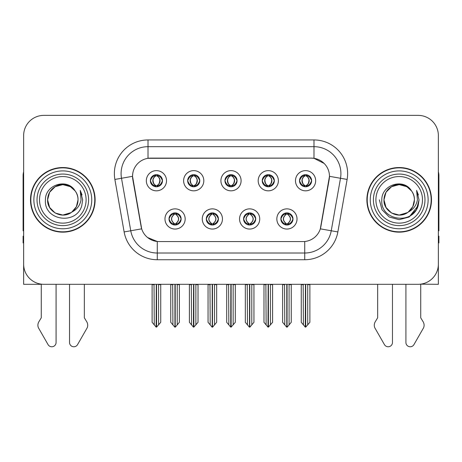<?xml version="1.0" encoding="UTF-8"?>
<svg xmlns="http://www.w3.org/2000/svg" width="462" height="462" viewBox="0 0 462 462"><rect width="100%" height="100%" fill="white"/><g stroke="black" fill="none" stroke-linecap="round" stroke-linejoin="round"><path stroke-width="0.69" d="M224.942 180.729A6.058 6.058 0 0 0 231 186.787A6.058 6.058 0 0 0 237.058 180.729A6.058 6.058 0 0 0 231 174.671A6.058 6.058 0 0 0 224.942 180.729L225 180.729C226.253 184.113 227.824 185.741 229.718 185.62L229.308 186.544M220.905 180.729A10.095 10.095 0 0 0 231 190.823A10.095 10.095 0 0 0 241.095 180.729A10.095 10.095 0 0 0 231 170.634A10.095 10.095 0 0 0 220.905 180.729M243.584 218.959A6.058 6.058 0 0 0 249.642 225.017A6.058 6.058 0 0 0 255.7 218.959A6.058 6.058 0 0 0 249.642 212.901A6.058 6.058 0 0 0 243.584 218.959L243.641 218.959C244.791 222.222 246.362 223.851 248.365 223.851L249.082 223.851C245.074 220.588 245.074 217.325 249.082 214.062L248.365 214.062C246.402 214.022 244.825 215.656 243.641 218.959M239.547 218.959A10.095 10.095 0 0 0 249.642 229.054A10.095 10.095 0 0 0 259.736 218.959A10.095 10.095 0 0 0 249.642 208.864A10.095 10.095 0 0 0 239.547 218.959M262.231 180.729A6.058 6.058 0 0 0 268.283 186.787A6.058 6.058 0 0 0 274.341 180.729A6.058 6.058 0 0 0 268.283 174.671A6.058 6.058 0 0 0 262.231 180.729L262.283 180.729C263.542 184.113 265.113 185.741 267.001 185.62L266.591 186.544M258.189 180.729A10.095 10.095 0 0 0 268.283 190.823A10.095 10.095 0 0 0 278.384 180.729A10.095 10.095 0 0 0 268.283 170.634A10.095 10.095 0 0 0 258.189 180.729M299.515 180.729A6.058 6.058 0 0 0 305.573 186.787A6.058 6.058 0 0 0 311.631 180.729A6.058 6.058 0 0 0 305.573 174.671A6.058 6.058 0 0 0 299.515 180.729L299.572 180.729C300.826 184.113 302.396 185.741 304.291 185.62L303.881 186.544M295.478 180.729A10.095 10.095 0 0 0 305.573 190.823A10.095 10.095 0 0 0 315.667 180.729A10.095 10.095 0 0 0 305.573 170.634A10.095 10.095 0 0 0 295.478 180.729M187.659 180.729A6.058 6.058 0 0 0 193.717 186.787A6.058 6.058 0 0 0 199.769 180.729A6.058 6.058 0 0 0 193.717 174.671A6.058 6.058 0 0 0 187.659 180.729L187.711 180.729C188.97 184.113 190.54 185.741 192.435 185.62L192.019 186.544M183.616 180.729A10.095 10.095 0 0 0 193.717 190.823A10.095 10.095 0 0 0 203.811 180.729A10.095 10.095 0 0 0 193.717 170.634A10.095 10.095 0 0 0 183.616 180.729M150.369 180.729A6.058 6.058 0 0 0 156.427 186.787A6.058 6.058 0 0 0 162.485 180.729A6.058 6.058 0 0 0 156.427 174.671A6.058 6.058 0 0 0 150.369 180.729L150.427 180.729C151.68 184.113 153.251 185.741 155.145 185.62L154.735 186.544M146.333 180.729A10.095 10.095 0 0 0 156.427 190.823A10.095 10.095 0 0 0 166.522 180.729A10.095 10.095 0 0 0 156.427 170.634A10.095 10.095 0 0 0 146.333 180.729M169.011 218.959A6.058 6.058 0 0 0 175.069 225.017A6.058 6.058 0 0 0 181.127 218.959A6.058 6.058 0 0 0 175.069 212.901A6.058 6.058 0 0 0 169.011 218.959L169.069 218.959C170.218 222.222 171.789 223.851 173.793 223.851L174.509 223.851C170.501 220.588 170.501 217.325 174.509 214.062L173.793 214.062C171.829 214.022 170.253 215.656 169.069 218.959M164.974 218.959A10.095 10.095 0 0 0 175.069 229.054A10.095 10.095 0 0 0 185.164 218.959A10.095 10.095 0 0 0 175.069 208.864A10.095 10.095 0 0 0 164.974 218.959M206.3 218.959A6.058 6.058 0 0 0 212.358 225.017A6.058 6.058 0 0 0 218.416 218.959A6.058 6.058 0 0 0 212.358 212.901A6.058 6.058 0 0 0 206.3 218.959L206.358 218.959C207.502 222.222 209.078 223.851 211.076 223.851L211.792 223.851C207.785 220.588 207.785 217.325 211.792 214.062L211.076 214.062C209.113 214.022 207.542 215.656 206.358 218.959M202.264 218.959A10.095 10.095 0 0 0 212.358 229.054A10.095 10.095 0 0 0 222.453 218.959A10.095 10.095 0 0 0 212.358 208.864A10.095 10.095 0 0 0 202.264 218.959M280.873 218.959A6.058 6.058 0 0 0 286.931 225.017A6.058 6.058 0 0 0 292.989 218.959A6.058 6.058 0 0 0 286.931 212.901A6.058 6.058 0 0 0 280.873 218.959L280.925 218.959C282.074 222.222 283.651 223.851 285.649 223.851L286.365 223.851C282.357 220.588 282.357 217.325 286.365 214.062L285.649 214.062C283.685 214.022 282.109 215.656 280.925 218.959M276.836 218.959A10.095 10.095 0 0 0 286.931 229.054A10.095 10.095 0 0 0 297.026 218.959A10.095 10.095 0 0 0 286.931 208.864A10.095 10.095 0 0 0 276.836 218.959M132.536 176.288A18.174 18.174 0 0 0 132.813 179.447L141.118 226.559A18.174 18.174 0 0 0 159.015 241.574L302.985 241.574A18.174 18.174 0 0 0 320.882 226.559L329.187 179.447A18.174 18.174 0 0 0 311.296 158.114L150.704 158.114A18.174 18.174 0 0 0 132.536 176.288L132.738 173.597M420.726 284.147L438.363 284.309L438.363 135.568A20.189 20.189 0 0 0 418.168 115.379L43.832 115.379A20.189 20.189 0 0 0 23.637 135.568L23.637 284.309L41.274 284.309L41.274 317.798L38.883 321.743A6.728 6.728 0 0 0 38.392 327.743L48.06 344.617A4.297 4.297 0 0 0 56.081 342.469L56.081 284.309L69.537 284.309L69.537 342.469A4.297 4.297 0 0 0 77.558 344.617L87.226 327.743A6.728 6.728 0 0 0 86.735 321.743L84.344 317.798L84.344 284.309M377.656 284.309L377.656 317.798L375.265 321.743A6.728 6.728 0 0 0 374.774 327.743L384.442 344.617A4.297 4.297 0 0 0 392.463 342.469L392.463 284.309L405.919 284.309L405.919 342.469A4.297 4.297 0 0 0 413.94 344.617L423.608 327.743A6.728 6.728 0 0 0 423.117 321.743L420.726 317.798L420.726 284.309M30.504 199.844A32.305 32.305 0 0 0 62.809 232.149A32.305 32.305 0 0 0 95.114 199.844A32.305 32.305 0 0 0 62.809 167.539A32.305 32.305 0 0 0 30.504 199.844M366.886 199.844A32.305 32.305 0 0 0 399.191 232.149A32.305 32.305 0 0 0 431.496 199.844A32.305 32.305 0 0 0 399.191 167.539A32.305 32.305 0 0 0 366.886 199.844M148.013 139.946L313.987 139.946A33.651 33.651 0 0 1 347.124 179.441L337.866 231.936A33.651 33.651 0 0 1 304.729 259.742L157.271 259.742A33.651 33.651 0 0 1 124.134 231.936L114.876 179.441A33.651 33.651 0 0 1 148.013 139.946L148.013 146.673L313.987 146.673A26.923 26.923 0 0 1 340.5 178.268L331.242 230.769A26.923 26.923 0 0 1 304.729 253.014L157.271 253.014A26.923 26.923 0 0 1 130.758 230.769L121.5 178.268A26.923 26.923 0 0 1 148.013 146.673L148.013 158.316L311.296 158.114L313.987 158.316L324.139 163.438M302.985 241.574L159.015 241.574M157.271 259.742L157.271 241.487L147.574 237.52M347.124 179.441L329.464 176.328L320.322 228.84L337.866 231.936M124.134 231.936L141.678 228.84L132.536 176.328L121.5 178.268A26.923 26.923 0 0 1 121.096 173.597M320.882 226.559L320.772 227.131M141.228 227.131L141.118 226.559M418.168 115.379L43.832 115.379M23.637 135.568L23.637 264.12A20.189 20.189 0 0 0 43.832 284.309L418.168 284.309A20.189 20.189 0 0 0 438.363 264.12L438.363 135.568M287.97 224.925L287.491 223.851L288.207 223.851C290.171 223.897 291.747 222.262 292.931 218.948C291.776 215.69 290.2 214.062 288.207 214.062L288.623 213.144M287.97 212.994L287.491 214.062L288.207 214.062M286.567 223.851L286.567 223.851C282.455 220.588 282.455 217.325 286.567 214.062L286.567 214.062M287.491 214.062L287.491 214.062C291.499 217.325 291.499 220.588 287.491 223.851L287.295 223.851C291.406 220.588 291.406 217.325 287.295 214.062M284.528 284.309L284.777 324.878L286.654 327.113L287.202 327.113L291.239 322.309L291.239 284.644L289.085 284.644L289.085 324.878M287.064 284.309L287.064 327.113M289.333 284.309L289.085 284.644M291.239 284.309L291.239 284.644M286.792 327.113L286.792 284.309M282.623 284.309L282.623 322.309L284.777 324.878M284.777 284.644L282.623 284.644M303.17 284.309L303.418 324.878L305.295 327.113L305.44 284.309M305.705 284.309L305.705 327.113L309.881 322.309L309.881 284.644L307.727 284.644L307.975 284.309M301.264 284.309L301.264 322.309L303.418 324.878M303.418 284.644L301.264 284.644M307.727 324.878L307.727 284.644M309.881 284.309L309.881 284.644M304.527 186.694L305.007 185.62L304.291 185.62M304.527 174.763L305.007 175.837L304.291 175.837C302.339 175.803 300.768 177.437 299.572 180.729M311.631 180.729L311.573 180.729C310.406 177.472 308.835 175.843 306.855 175.837L306.139 175.837C308.062 176.865 309.078 178.499 309.193 180.729C309.078 182.964 308.062 184.592 306.139 185.62L306.855 185.62L307.265 186.544M311.573 180.729C310.36 184.055 308.789 185.684 306.855 185.62M305.007 185.62L305.209 185.62C303.234 184.592 302.188 182.964 302.073 180.729C302.188 178.499 303.234 176.865 305.209 175.837C303.777 176.42 302.76 177.743 302.16 179.822C302.327 183.091 303.343 185.025 305.209 185.62L305.007 185.62C303.084 184.592 302.067 182.964 301.952 180.729C302.067 178.499 303.084 176.865 305.007 175.837L305.007 175.837M305.936 185.62C307.911 184.592 308.957 182.964 309.072 180.729C308.957 178.499 307.911 176.865 305.936 175.837L305.936 175.837C307.369 176.42 308.385 177.743 308.986 179.822C308.818 183.091 307.802 185.025 305.931 185.62L306.439 186.723M250.687 224.925L250.208 223.851L250.924 223.851C252.887 223.897 254.464 222.262 255.642 218.948C254.487 215.69 252.916 214.062 250.924 214.062L251.334 213.144M250.687 212.994L250.208 214.062L250.924 214.062M249.278 223.851L249.278 223.851C245.027 220.588 245.027 217.325 249.284 214.062C245.166 217.325 245.166 220.588 249.278 223.851L248.781 224.954M249.082 214.062L248.602 212.994M250.208 214.062L250.208 214.062C254.215 217.325 254.215 220.588 250.208 223.851L250.006 223.851C254.117 220.588 254.117 217.325 250.006 214.062L250.508 212.965M250.208 223.851L250.006 223.851C254.262 220.588 254.262 217.325 250 214.062M247.239 284.309L247.488 324.878L249.365 327.113L249.919 327.113L253.95 322.309L253.95 284.644L251.796 284.644L251.796 324.878M249.78 284.309L249.78 327.113M252.044 284.309L251.796 284.644M253.95 284.309L253.95 284.644M249.509 327.113L249.509 284.309M245.334 284.309L245.334 322.309L247.488 324.878M247.488 284.644L245.334 284.644M213.398 224.925L212.918 223.851L213.635 223.851C215.604 223.897 217.175 222.262 218.359 218.948C217.204 215.69 215.633 214.062 213.635 214.062L214.05 213.144M213.398 212.994L212.918 214.062L213.635 214.062M211.994 223.851L211.994 223.851C207.738 220.588 207.738 217.325 212 214.062C207.883 217.325 207.883 220.588 211.994 223.851L211.492 224.954M211.792 214.062L211.313 212.994M212.918 214.062L212.918 214.062C216.926 217.325 216.926 220.588 212.918 223.851L212.722 223.851C216.834 220.588 216.834 217.325 212.722 214.062L213.219 212.965M212.918 223.851L212.722 223.851C216.973 220.588 216.973 217.325 212.716 214.062M209.956 284.309L210.204 324.878L212.081 327.113L212.636 327.113L216.666 322.309L216.666 284.644L214.512 284.644L214.512 324.878M212.491 284.309L212.491 327.113M214.761 284.309L214.512 284.644M216.666 284.309L216.666 284.644M212.22 327.113L212.22 284.309M208.05 284.309L208.05 322.309L210.204 324.878M210.204 284.644L208.05 284.644M176.114 224.925L175.635 223.851L176.351 223.851C178.315 223.897 179.891 222.262 181.075 218.948C179.92 215.69 178.344 214.062 176.351 214.062L176.761 213.144M176.114 212.994L175.635 214.062L176.351 214.062M174.705 223.851L174.705 223.851C170.593 220.588 170.593 217.325 174.705 214.062L174.705 214.062M175.635 214.062L175.635 214.062C179.643 217.325 179.643 220.588 175.635 223.851L175.433 223.851C179.545 220.588 179.545 217.325 175.433 214.062M172.667 284.309L172.915 324.878L174.798 327.113L175.346 327.113L179.377 322.309L179.377 284.644L177.223 284.644L177.223 324.878M175.208 284.309L175.208 327.113M177.472 284.309L177.223 284.644M179.377 284.309L179.377 284.644M174.936 327.113L174.936 284.309M170.761 284.309L170.761 322.309L172.915 324.878M172.915 284.644L170.761 284.644M265.881 284.309L266.135 324.878L268.012 327.113L268.151 284.309M268.422 284.309L268.422 327.113L272.592 322.309L272.592 284.644L270.437 284.644L270.692 284.309M263.981 284.309L263.981 322.309L266.135 324.878M266.135 284.644L263.981 284.644M270.437 324.878L270.437 284.644M272.592 284.309L272.592 284.644M267.244 186.694L267.723 185.62L267.001 185.62M267.244 174.763L267.723 175.837L267.001 175.837C265.055 175.803 263.479 177.437 262.283 180.729M274.341 180.729L274.289 180.729C273.123 177.472 271.546 175.843 269.565 175.837L268.849 175.837C270.772 176.865 271.795 178.499 271.904 180.729C271.795 182.964 270.772 184.592 268.849 185.62L269.565 185.62L269.981 186.544M274.289 180.729C273.077 184.055 271.5 185.684 269.565 185.62M267.723 185.62L267.92 185.62C265.945 184.592 264.905 182.964 264.784 180.729C264.905 178.499 265.945 176.865 267.92 175.837C266.487 176.42 265.471 177.743 264.876 179.822C265.044 183.091 266.06 185.025 267.925 185.62L267.723 185.62C265.8 184.592 264.778 182.964 264.668 180.729C264.778 178.499 265.8 176.865 267.723 175.837L267.723 175.837M268.653 185.62C270.622 184.592 271.668 182.964 271.783 180.729C271.668 178.499 270.622 176.865 268.653 175.837L268.653 175.837C270.079 176.42 271.102 177.743 271.696 179.822C271.529 183.091 270.513 185.025 268.647 185.62L269.15 186.723M228.598 284.309L228.846 324.878L230.723 327.113L230.867 284.309M231.133 284.309L231.133 327.113L235.308 322.309L235.308 284.644L233.154 284.644L233.402 284.309M226.692 284.309L226.692 322.309L228.846 324.878M228.846 284.644L226.692 284.644M233.154 324.878L233.154 284.644M235.308 284.309L235.308 284.644M229.955 186.694L230.434 185.62L229.718 185.62M229.955 174.763L230.434 175.837L229.718 175.837C227.766 175.803 226.195 177.437 225 180.729M237.058 180.729L237 180.729C235.834 177.472 234.263 175.843 232.282 175.837L231.566 175.837C233.489 176.865 234.505 178.499 234.621 180.729C234.505 182.964 233.489 184.592 231.566 185.62L232.282 185.62L232.692 186.544M237 180.729C235.787 184.055 234.217 185.684 232.282 185.62M230.434 175.837C228.511 176.865 227.495 178.499 227.379 180.729C227.495 182.964 228.511 184.592 230.434 185.62L230.636 185.62C228.661 184.592 227.616 182.964 227.5 180.729C227.616 178.499 228.661 176.865 230.636 175.837L230.636 175.837M231.364 175.837L231.364 175.837C233.339 176.865 234.384 178.499 234.5 180.729C234.384 182.964 233.339 184.592 231.364 185.62L231.364 185.62M191.308 284.309L191.563 324.878L193.439 327.113L193.578 284.309M193.849 284.309L193.849 327.113L198.019 322.309L198.019 284.644L195.865 284.644L196.119 284.309M189.408 284.309L189.408 322.309L191.563 324.878M191.563 284.644L189.408 284.644M195.865 324.878L195.865 284.644M198.019 284.309L198.019 284.644M192.671 186.694L193.151 185.62L192.435 185.62M192.671 174.763L193.151 175.837L192.435 175.837C190.483 175.803 188.906 177.437 187.711 180.729M199.769 180.729L199.717 180.729C198.55 177.472 196.974 175.843 194.999 175.837L194.277 175.837C196.2 176.865 197.222 178.499 197.332 180.729C197.222 182.964 196.2 184.592 194.277 185.62L194.999 185.62L195.409 186.544M199.717 180.729C198.504 184.055 196.928 185.684 194.999 185.62M193.151 185.62L193.347 185.62C191.378 184.592 190.332 182.964 190.217 180.729C190.332 178.499 191.378 176.865 193.347 175.837C191.921 176.42 190.898 177.743 190.304 179.822C190.471 183.091 191.487 185.025 193.353 185.62L193.151 185.62C191.228 184.592 190.205 182.964 190.096 180.729C190.205 178.499 191.228 176.865 193.151 175.837L193.151 175.837M194.08 185.62C196.055 184.592 197.095 182.964 197.216 180.729C197.095 178.499 196.055 176.865 194.08 175.837L194.08 175.837C195.513 176.42 196.529 177.743 197.124 179.822C196.956 183.091 195.94 185.025 194.075 185.62L194.577 186.723M154.025 284.309L154.273 324.878L156.15 327.113L156.295 284.309M156.56 284.309L156.56 327.113L160.736 322.309L160.736 284.644L158.582 284.644L158.83 284.309M152.119 284.309L152.119 322.309L154.273 324.878M154.273 284.644L152.119 284.644M158.582 324.878L158.582 284.644M160.736 284.309L160.736 284.644M155.382 186.694L155.861 185.62L155.145 185.62M155.382 174.763L155.861 175.837L155.145 175.837C153.193 175.803 151.623 177.437 150.427 180.729M162.485 180.729L162.428 180.729C161.261 177.472 159.69 175.843 157.709 175.837L156.993 175.837C158.916 176.865 159.933 178.499 160.048 180.729C159.933 182.964 158.916 184.592 156.993 185.62L157.709 185.62L158.12 186.544M162.428 180.729C161.215 184.055 159.644 185.684 157.709 185.62M155.861 185.62L156.064 185.62C154.089 184.592 153.043 182.964 152.928 180.729C153.043 178.499 154.089 176.865 156.064 175.837C154.631 176.42 153.615 177.743 153.014 179.822C153.182 183.091 154.198 185.025 156.069 185.62L155.861 185.62C153.938 184.592 152.922 182.964 152.807 180.729C152.922 178.499 153.938 176.865 155.861 175.837L155.861 175.837M156.791 185.62C158.766 184.592 159.812 182.964 159.927 180.729C159.812 178.499 158.766 176.865 156.791 175.837L156.791 175.837C158.223 176.42 159.24 177.743 159.84 179.822C159.673 183.091 158.657 185.025 156.791 185.62L157.294 186.723M23.637 171.847A13.462 13.462 0 0 0 23.1 175.618L23.1 230.804A13.462 13.462 0 0 1 23.637 230.769M23.637 242.92L23.1 242.92L23.1 236.186L23.637 236.186M438.363 171.847A13.462 13.462 0 0 1 438.9 175.618L438.9 230.804A13.462 13.462 0 0 0 438.363 230.769M438.363 236.186L438.9 236.186L438.9 242.92L438.363 242.92M86.099 199.844A23.291 23.291 0 0 1 62.809 223.134A23.291 23.291 0 0 1 39.518 199.844A23.291 23.291 0 0 1 62.809 176.553A23.291 23.291 0 0 1 86.099 199.844M71.108 212.595L62.809 215.061L55.203 213.022L49.63 207.45L47.592 199.844C47.8 194.109 50.335 189.715 55.203 186.671C64.686 180.596 78.54 188.594 78.026 199.844C77.818 205.584 75.283 209.973 70.415 213.022C60.932 219.092 47.078 211.094 47.592 199.844C46.951 211.902 62.722 219.664 71.876 212.064A15.217 15.217 0 0 0 75.139 190.927C67.313 177.604 45.097 184.783 45.426 199.844C43.665 220.715 76.421 225.398 81.786 205.648L82.652 199.844L80.232 190.356L81.046 199.844C80.013 205.44 76.952 209.511 71.876 212.064L70.415 213.022L62.809 215.061L55.203 213.022L49.63 207.45L47.592 199.844L49.63 192.238L55.203 186.671M30.838 199.844A31.97 31.97 0 0 1 62.809 167.873A31.97 31.97 0 0 1 94.779 199.844A31.97 31.97 0 0 1 62.809 231.814A31.97 31.97 0 0 1 30.838 199.844M78.026 199.844C77.818 205.584 75.283 209.973 70.415 213.022C60.932 219.092 47.078 211.094 47.592 199.844C47.8 194.109 50.335 189.715 55.203 186.671C64.686 180.596 78.54 188.594 78.026 199.844L76.38 206.716L71.737 212.162M59.754 184.939C52.229 187 48.175 191.973 47.592 199.844L49.63 192.238L55.203 186.671L62.809 184.633L70.415 186.671L75.139 190.927M80.232 190.356L82.028 194.912M422.482 199.844A23.291 23.291 0 0 1 399.191 223.134A23.291 23.291 0 0 1 375.901 199.844A23.291 23.291 0 0 1 399.191 176.553A23.291 23.291 0 0 1 422.482 199.844M407.49 212.595L399.191 215.061L391.585 213.022L386.013 207.45L383.974 199.844C384.182 194.109 386.717 189.715 391.585 186.671C401.068 180.596 414.922 188.594 414.408 199.844C414.2 205.584 411.665 209.973 406.797 213.022C397.314 219.092 383.46 211.094 383.974 199.844C383.333 211.902 399.104 219.664 408.258 212.064A15.217 15.217 0 0 0 411.521 190.927C403.696 177.604 381.479 184.783 381.808 199.844C380.047 220.715 412.803 225.398 418.168 205.648L419.034 199.844L416.614 190.356L417.429 199.844C416.395 205.44 413.334 209.511 408.258 212.064L406.797 213.022L399.191 215.061L391.585 213.022L386.013 207.45L383.974 199.844L386.013 192.238L391.585 186.671M367.221 199.844A31.97 31.97 0 0 1 399.191 167.873A31.97 31.97 0 0 1 431.162 199.844A31.97 31.97 0 0 1 399.191 231.814A31.97 31.97 0 0 1 367.221 199.844M414.408 199.844C414.2 205.584 411.665 209.973 406.797 213.022C397.314 219.092 383.46 211.094 383.974 199.844C384.182 194.109 386.717 189.715 391.585 186.671C401.068 180.596 414.922 188.594 414.408 199.844L412.803 206.647L408.246 212.07M396.136 184.939C388.611 187 384.557 191.973 383.974 199.844L386.013 192.238L391.585 186.671L399.191 184.633L406.797 186.671L411.521 190.927M416.614 190.356L418.41 194.918M418.168 205.648L409.113 217.025L399.191 219.687L389.27 217.025L382.01 209.765L379.348 199.844L382.01 209.765L389.27 217.025L399.191 219.687L409.113 217.025L416.372 209.765L419.034 199.844M313.987 139.946L313.987 158.316M304.729 241.487L304.729 259.742M114.876 179.441L121.5 178.268M285.649 223.851L285.239 224.775M285.886 224.925L286.365 223.851M285.649 214.062L285.239 213.144M285.886 212.994L286.365 214.062M288.207 223.851L288.623 224.775M304.291 175.837L303.881 174.913M306.855 175.837L307.265 174.913M306.618 174.763L306.139 175.837M306.618 186.694L306.139 185.62M248.365 223.851L247.95 224.775M248.602 224.925L249.082 223.851M248.365 214.062L247.95 213.144M250.924 223.851L251.334 224.775M211.076 223.851L210.666 224.775M211.313 224.925L211.792 223.851M211.076 214.062L210.666 213.144M213.635 223.851L214.05 224.775M173.793 223.851L173.377 224.775M174.03 224.925L174.509 223.851M173.793 214.062L173.377 213.144M174.03 212.994L174.509 214.062M176.351 223.851L176.761 224.775M267.001 175.837L266.591 174.913M269.565 175.837L269.981 174.913M269.329 174.763L268.849 175.837M269.329 186.694L268.849 185.62M229.718 175.837L229.308 174.913M232.282 175.837L232.692 174.913M232.045 174.763L231.566 175.837M232.045 186.694L231.566 185.62M192.435 175.837L192.019 174.913M194.999 175.837L195.409 174.913M194.756 174.763L194.277 175.837M194.756 186.694L194.277 185.62M155.145 175.837L154.735 174.913M157.709 175.837L158.12 174.913M157.473 174.763L156.993 175.837M157.473 186.694L156.993 185.62M88.594 199.844A25.785 25.785 0 0 1 62.809 225.629A25.785 25.785 0 0 1 37.024 199.844A25.785 25.785 0 0 1 62.809 174.058A25.785 25.785 0 0 1 88.594 199.844M33.87 199.844A28.939 28.939 0 0 1 62.809 170.905A28.939 28.939 0 0 1 91.747 199.844A28.939 28.939 0 0 1 62.809 228.782A28.939 28.939 0 0 1 33.87 199.844M424.976 199.844A25.785 25.785 0 0 1 399.191 225.629A25.785 25.785 0 0 1 373.406 199.844A25.785 25.785 0 0 1 399.191 174.058A25.785 25.785 0 0 1 424.976 199.844M370.253 199.844A28.939 28.939 0 0 1 399.191 170.905A28.939 28.939 0 0 1 428.13 199.844A28.939 28.939 0 0 1 399.191 228.782A28.939 28.939 0 0 1 370.253 199.844M286.065 224.954L286.573 223.851C282.311 220.588 282.311 217.325 286.573 214.062L286.065 212.965M287.791 212.965L287.289 214.062C291.545 217.325 291.545 220.588 287.289 223.851L287.791 224.954M304.706 186.723L305.209 185.62M304.706 174.734L305.209 175.837M306.439 174.734L305.931 175.837M248.781 212.965L249.284 214.062M250.508 224.954L250 223.851M211.492 212.965L212 214.062M213.219 224.954L212.716 223.851M174.209 224.954L174.711 223.851C170.455 220.588 170.455 217.325 174.711 214.062L174.209 212.965M175.935 212.965L175.427 214.062C179.689 217.325 179.689 220.588 175.427 223.851L175.935 224.954M267.423 186.723L267.925 185.62M267.423 174.734L267.925 175.837M269.15 174.734L268.647 175.837M230.134 186.723L230.642 185.62C228.771 185.025 227.754 183.091 227.587 179.822C228.188 177.743 229.204 176.42 230.642 175.837L230.134 174.734M231.866 174.734L231.358 175.837C232.796 176.42 233.812 177.743 234.413 179.822C234.246 183.091 233.229 185.025 231.358 185.62L231.866 186.723M192.85 186.723L193.353 185.62M192.85 174.734L193.353 175.837M194.577 174.734L194.075 175.837M155.561 186.723L156.069 185.62M155.561 174.734L156.069 175.837M157.294 174.734L156.791 175.837"/></g></svg>
